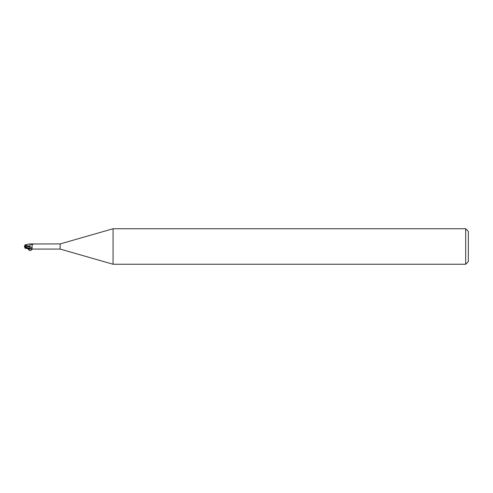 <?xml version="1.0" encoding="UTF-8"?>
<svg xmlns="http://www.w3.org/2000/svg" width="493" height="493" viewBox="0 0 493 493"><rect width="100%" height="100%" fill="white"/><g stroke="black" fill="none" stroke-linecap="round" stroke-linejoin="round"><path stroke-width="0.74" d="M113.07 264.248L60.146 249.076L60.146 243.924L113.07 228.752L465.688 228.752L468.35 231.414L468.35 261.586L465.688 264.248L113.07 264.248L113.07 228.752M465.688 264.248L465.688 228.752M24.736 247.794L25.537 247.511L29.974 248.891M25.981 247.27L25.772 245.908L29.931 247.129L29.981 249.027L29.931 246.278L29.974 248.854L31.164 248.638C32.236 248.262 32.495 247.745 31.934 247.085L32.273 244.54L33.277 244.152M25.081 244.824L29.974 243.906L29.974 246.592M60.146 249.076L32.988 249.076M29.974 243.961L60.146 243.924M25.537 247.511L25.537 247.005L29.974 248.854M25.772 247.018L29.974 248.503L29.974 249.027L33.388 249.027M31.164 248.638A3.999 2.206 -156.3 0 1 29.974 248.509L29.974 246.29M30.141 244.017A2.748 1.516 -156.3 0 0 31.86 244.503A2.748 1.516 -156.3 0 0 32.328 244.503M31.361 244.109A2.89 1.596 -156.3 0 0 33.388 243.973M29.974 247.141A2.896 1.596 -156.3 0 0 31.934 247.085M29.974 246.321L24.958 245.2L25.075 244.818M24.225 246.278L24.736 246.543M25.537 247.005L24.668 246.488M24.804 245.662L24.964 245.175M25.809 245.643L24.81 245.643L24.65 246.5L25.809 245.643M25.772 245.908L25.716 245.267M24.946 247.769L24.73 247.104M24.712 246.531L24.915 247.677M27.645 248.651L28.557 249.384M32.372 249.027C31.028 250.678 29.839 250.968 28.791 249.902L28.526 249.366L30.868 248.879M28.791 249.902L29.272 248.983M31.86 244.503L32.384 244.473M25.081 248.176L29.334 248.996"/></g></svg>
